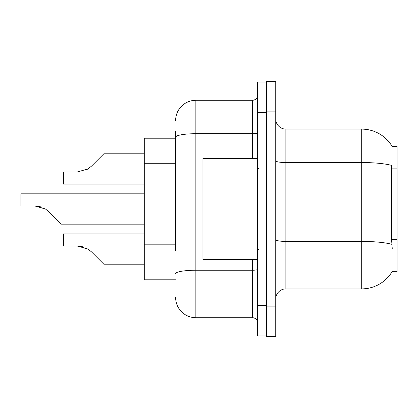 <?xml version="1.0" encoding="UTF-8"?>
<svg xmlns="http://www.w3.org/2000/svg" width="418" height="418" viewBox="0 0 418 418"><rect width="100%" height="100%" fill="white"/><g stroke="black" fill="none" stroke-linecap="round" stroke-linejoin="round"><path stroke-width="0.63" d="M392.136 146.425A35.394 35.394 0 0 0 361.706 129.11A35.394 35.394 0 0 1 392.136 146.425L397.1 146.3L397.1 271.7L392.058 271.7L392.241 271.397A35.394 35.394 0 0 1 361.706 288.89A35.394 35.394 0 0 0 392.058 271.7M175.628 156.708L175.628 131.639L175.628 138.212L144.278 138.212L144.278 279.788L175.628 279.788M275.744 299.006A10.11 10.11 0 0 1 285.86 288.89L361.706 288.89L361.706 129.11L285.86 129.11A10.11 10.11 0 0 1 275.744 118.994A10.11 10.11 0 0 0 285.86 129.11L285.86 288.89M266.642 306.086L266.642 336.422L275.744 336.422L275.744 306.086L266.642 306.086M275.744 111.914L275.744 81.578L266.642 81.578L266.642 111.914L275.744 111.914L275.744 306.086M392.241 248.438L391.588 239.655L391.734 165.429A35.394 6.145 180 0 0 361.706 162.534L285.86 162.534A10.11 1.756 0 0 1 275.744 160.778M175.628 250.758L175.628 131.639M257.54 305.579L257.54 335.915L266.642 335.915L266.642 82.085L257.54 82.085L257.54 305.579L266.642 305.579M175.628 120.515A20.226 20.226 0 0 1 195.854 100.289L195.854 317.711L252.488 317.711L252.488 259.562M195.854 100.289L252.488 100.289A5.058 5.058 0 0 0 257.54 95.231M257.54 322.769A5.058 5.058 0 0 0 252.488 317.711M195.854 317.711A20.226 20.226 0 0 1 175.628 297.485M144.278 233.876L63.374 233.876L63.374 245.998L77.246 245.998L87.921 249.05L91.547 251.923L103.826 264.202L144.278 264.202M82.795 246.777L77.246 245.998L63.374 245.998L77.246 245.998M87.921 249.05L78.004 246.014L87.921 249.05L78.004 246.014L87.921 249.05L78.004 246.014L87.921 249.05L78.004 246.014L87.921 249.05L91.547 251.923M144.278 193.832L20.9 193.832L20.9 205.954L34.772 205.954L45.447 209L49.073 211.874L61.352 224.152L144.278 224.152M40.321 206.727L34.772 205.954L20.9 205.954L34.772 205.954L40.321 206.727L34.772 205.954L20.9 205.954L34.772 205.954L40.321 206.727L34.772 205.954L20.9 205.954L34.772 205.954L40.321 206.727L34.772 205.954L20.9 205.954L34.772 205.954L40.321 206.727L34.772 205.954M45.447 209L35.53 205.964L45.447 209L35.53 205.964L45.447 209L35.53 205.964L45.447 209L35.53 205.964L45.447 209L49.073 211.874M86.683 169.661L87.921 168.95L77.246 172.002L63.374 172.002L63.374 184.124L144.278 184.124M91.547 166.077L87.921 168.95L91.547 166.077L87.921 168.95L91.547 166.077L87.921 168.95L91.547 166.077L87.921 168.95L91.547 166.077L87.921 168.95L91.547 166.077L87.921 168.95L91.547 166.077L87.921 168.95L91.547 166.077L87.921 168.95L91.547 166.077L103.826 153.798L144.278 153.798M257.54 158.438L202.934 158.438L202.934 259.562L257.54 259.562M397.1 239.655L391.588 239.655M397.1 168.862L391.588 168.862M175.628 163.281L144.278 163.281M175.628 244.185L144.278 244.185M391.844 244.337A35.394 6.145 180 0 0 361.706 241.416L285.86 241.416A10.11 1.756 0 0 1 275.744 239.66M257.54 269.359A5.058 0.878 0 0 1 252.488 270.237L195.854 270.237A20.226 3.511 180 0 0 175.628 273.748M257.54 112.421L266.642 112.421M175.628 137.224A20.226 3.511 180 0 1 195.854 133.713L252.488 133.713L252.488 100.289M252.488 158.438L252.488 133.713A5.058 0.878 0 0 0 257.54 132.835M258.554 168.548L257.54 167.54M258.554 249.452L257.54 250.46"/></g></svg>
